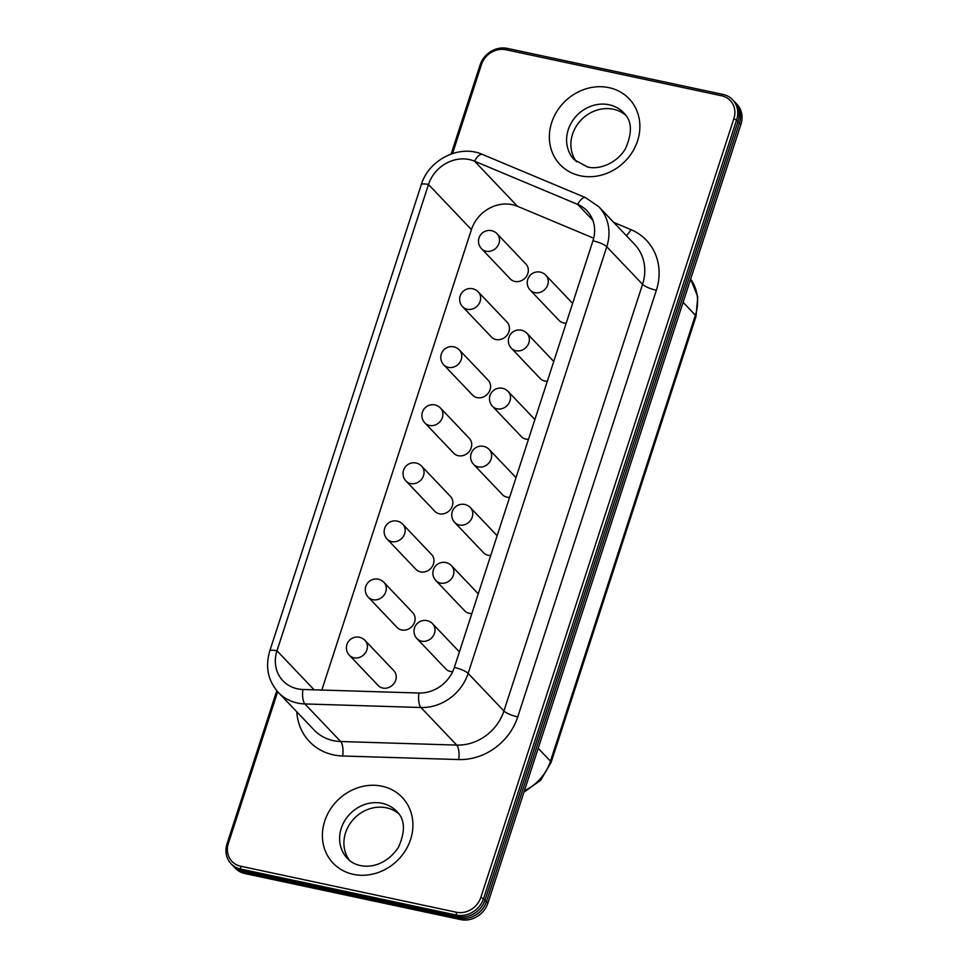 <?xml version="1.0" encoding="UTF-8"?>
<svg xmlns="http://www.w3.org/2000/svg" width="968" height="968" viewBox="0 0 968 968"><rect width="100%" height="100%" fill="white"/><g stroke="black" fill="none" stroke-linecap="round" stroke-linejoin="round"><path stroke-width="1.45" d="M497.116 233.784L525.926 264.046A10.781 9.595 136.4 0 1 526.592 276.17A10.781 9.595 136.4 0 1 514.879 281.446A10.781 9.595 136.4 0 1 510.305 278.929L481.483 248.667A10.781 9.595 136.4 0 0 486.057 251.196A10.781 9.595 136.4 0 0 497.782 245.908A10.781 9.595 136.4 0 0 497.116 233.784A10.781 10.781 0 0 0 481.858 233.421A10.781 10.781 0 0 0 481.483 248.667M478.24 291.876L507.05 322.138A10.781 9.595 136.4 0 1 507.716 334.25A10.781 9.595 136.4 0 1 496.003 339.538A10.781 9.595 136.4 0 1 491.429 337.009L462.619 306.747A10.781 9.595 136.4 0 0 467.193 309.276A10.781 9.595 136.4 0 0 478.906 304A10.781 9.595 136.4 0 0 478.24 291.876A10.781 10.781 0 0 0 462.982 291.501A10.781 10.781 0 0 0 462.619 306.747M566.219 323.106A10.781 9.595 136.4 0 1 563.606 322.913A10.781 9.595 136.4 0 1 559.02 320.384L530.21 290.122A10.781 9.595 136.4 0 0 534.784 292.651A10.781 9.595 136.4 0 0 546.509 287.363A10.781 9.595 136.4 0 0 545.843 275.239A10.781 10.781 0 0 0 530.585 274.876A10.781 10.781 0 0 0 530.21 290.122M459.364 349.956L488.174 380.218A10.781 9.595 136.4 0 1 488.84 392.342A10.781 9.595 136.4 0 1 477.127 397.618A10.781 9.595 136.4 0 1 472.553 395.101L443.743 364.839A10.781 9.595 136.4 0 0 448.317 367.368A10.781 9.595 136.4 0 0 460.03 362.08A10.781 9.595 136.4 0 0 459.364 349.956A10.781 10.781 0 0 0 444.118 349.593A10.781 10.781 0 0 0 443.743 364.839M547.344 381.186A10.781 9.595 136.4 0 1 544.73 380.993A10.781 9.595 136.4 0 1 540.156 378.464L511.346 348.202A10.781 9.595 136.4 0 0 515.92 350.731A10.781 9.595 136.4 0 0 527.633 345.455A10.781 9.595 136.4 0 0 526.967 333.331A10.781 10.781 0 0 0 511.709 332.956A10.781 10.781 0 0 0 511.346 348.202M528.48 439.278A10.781 9.595 136.4 0 1 525.854 439.085A10.781 9.595 136.4 0 1 521.28 436.556L492.47 406.294A10.781 9.595 136.4 0 0 497.044 408.823A10.781 9.595 136.4 0 0 508.757 403.535A10.781 9.595 136.4 0 0 508.091 391.411A10.781 10.781 0 0 0 492.845 391.048A10.781 10.781 0 0 0 492.47 406.294M440.488 408.048L469.298 438.31A10.781 9.595 136.4 0 1 469.964 450.423A10.781 9.595 136.4 0 1 458.251 455.71A10.781 9.595 136.4 0 1 453.677 453.181L424.867 422.919A10.781 9.595 136.4 0 0 429.441 425.448A10.781 9.595 136.4 0 0 441.154 420.173A10.781 9.595 136.4 0 0 440.488 408.048A10.781 10.781 0 0 0 425.242 407.673A10.781 10.781 0 0 0 424.867 422.919M592.864 220.341L577.69 204.405A11.35 4.84 112.7 0 1 585.652 197.69L598.769 206.692A45.423 40.402 136.4 0 1 606.767 246.743A11.35 2.698 -162 0 0 592.961 240.802A34.061 30.298 -43.6 0 0 586.959 210.77A34.061 30.298 -43.6 0 0 577.69 204.405L474.55 161.184A34.061 30.298 -43.6 0 0 428.485 184.501L471.428 229.61A34.061 30.298 136.4 0 1 517.493 206.293L593.699 238.213M576.48 161.777A34.061 30.298 136.4 0 1 577.436 124.461A34.061 30.298 136.4 0 1 613.434 109.263A34.061 30.298 136.4 0 1 625.534 115.059M459.231 916.841L459.243 918.1A22.712 20.195 136.4 0 0 486.505 901.474L739.516 122.779A22.712 20.195 -43.6 0 0 735.523 102.753L736.95 104.266A22.712 20.195 136.4 0 1 740.943 124.291L487.933 902.987A22.712 20.195 -43.6 0 1 460.671 919.6L459.243 918.1L243.537 872.059A22.712 20.195 136.4 0 1 233.917 866.747A22.712 20.195 136.4 0 1 233.215 865.973M735.523 102.753A22.712 20.195 -43.6 0 0 734.785 102.027M276.775 690.692L227.056 843.709L228.375 843.394A20.437 18.174 136.4 0 0 240.645 866.203L456.339 912.243A20.437 18.174 136.4 0 0 480.878 897.288L733.889 118.592A20.437 18.174 -43.6 0 0 721.632 95.784L505.925 49.743A20.437 18.174 -43.6 0 0 481.399 64.699L452.528 153.549M451.149 154.021L480.067 65.013A22.712 20.195 136.4 0 1 507.329 48.4L723.023 94.428A22.712 20.195 136.4 0 1 732.655 99.752A22.712 20.195 136.4 0 1 736.66 119.778L483.637 898.473A22.712 20.195 -43.6 0 1 456.376 915.087L457.816 916.587L242.109 870.559A22.712 20.195 136.4 0 1 232.477 865.247L231.049 863.734A22.712 20.195 -43.6 0 0 240.681 869.058L456.376 915.087L456.339 912.243M457.816 916.587A22.712 20.195 136.4 0 0 485.077 899.974L738.088 121.278A22.712 20.195 -43.6 0 0 734.083 101.253L732.655 99.752M349.375 655.263L378.185 685.525A10.781 9.595 -43.6 0 0 392.621 685.029A10.781 9.595 -43.6 0 0 393.807 670.655L364.996 640.392A10.781 10.781 0 0 0 347.778 642.558A10.781 10.781 0 0 0 349.375 655.263A10.781 9.595 -43.6 0 0 363.799 654.779A10.781 9.595 -43.6 0 0 364.996 640.392M368.251 597.183L397.061 627.445A10.781 9.595 -43.6 0 0 411.485 626.949A10.781 9.595 -43.6 0 0 412.683 612.562L383.873 582.3A10.781 10.781 0 0 0 366.642 584.478A10.781 10.781 0 0 0 368.251 597.183A10.781 9.595 -43.6 0 0 382.675 596.687A10.781 9.595 -43.6 0 0 383.873 582.3M416.978 638.638A10.781 9.595 -43.6 0 0 431.401 638.142A10.781 9.595 -43.6 0 0 432.599 623.755A10.781 10.781 0 0 0 415.369 625.933A10.781 10.781 0 0 0 416.978 638.638L445.788 668.9A10.781 9.595 -43.6 0 0 452.673 671.635M387.127 539.091L415.938 569.353A10.781 9.595 -43.6 0 0 430.361 568.869A10.781 9.595 -43.6 0 0 431.559 554.482L402.749 524.22A10.781 10.781 0 0 0 385.518 526.386A10.781 10.781 0 0 0 387.127 539.091A10.781 9.595 -43.6 0 0 401.551 538.607A10.781 9.595 -43.6 0 0 402.749 524.22M435.854 580.546A10.781 9.595 -43.6 0 0 450.277 580.062A10.781 9.595 -43.6 0 0 451.475 565.675A10.781 10.781 0 0 0 434.245 567.841A10.781 10.781 0 0 0 435.854 580.546L464.664 610.808A10.781 9.595 -43.6 0 0 471.852 613.53M454.718 522.466A10.781 9.595 -43.6 0 0 469.153 521.97A10.781 9.595 -43.6 0 0 470.351 507.583A10.781 10.781 0 0 0 453.121 509.761A10.781 10.781 0 0 0 454.718 522.466L483.528 552.728A10.781 9.595 -43.6 0 0 490.728 555.451M405.991 481.011L434.801 511.273A10.781 9.595 -43.6 0 0 449.237 510.777A10.781 9.595 -43.6 0 0 450.435 496.39L421.624 466.128A10.781 10.781 0 0 0 404.394 468.306A10.781 10.781 0 0 0 405.991 481.011A10.781 9.595 -43.6 0 0 420.427 480.515A10.781 9.595 -43.6 0 0 421.624 466.128M474.163 464.93A10.781 9.595 -43.6 0 0 488.344 463.575A10.781 9.595 -43.6 0 0 489.215 449.503L489.215 449.503A10.781 10.781 0 0 0 473.969 449.128A10.781 10.781 0 0 0 473.594 464.386L473.594 464.374A10.781 9.595 -43.6 0 0 474.163 464.93M473.594 464.374L502.404 494.636A10.781 9.595 -43.6 0 0 509.604 497.358M592.961 240.802L454.343 667.448A34.061 30.298 136.4 0 1 418.926 693.028L302.899 689.47A34.061 30.298 136.4 0 1 282.971 680.831A34.061 30.298 136.4 0 1 276.969 650.798L428.485 184.501A11.35 2.698 18 0 0 421.261 184.743C428.618 159.635 459.788 144.087 482.512 154.469A11.35 4.84 112.7 0 0 474.55 161.184L517.493 206.293M471.428 229.61L321.824 690.051M228.375 843.394L277.671 691.709M398.562 813.616A34.061 30.298 -43.6 0 0 355.353 817.343A34.061 30.298 -43.6 0 0 349.496 860.334M233.917 866.747L235.345 868.248A22.712 20.195 -43.6 0 0 244.977 873.572L460.671 919.6M227.056 843.709A22.712 20.195 -43.6 0 0 231.049 863.734M580.304 175.777A47.686 42.41 136.4 0 1 564.598 101.749A47.686 42.41 136.4 0 1 638.965 117.624A47.686 42.41 136.4 0 1 580.304 175.777M609.138 104.762A34.061 30.298 -43.6 0 0 572.149 121.436A34.061 30.298 -43.6 0 0 574.254 159.72L587.443 166.956C598.188 169.969 616.12 164.161 625.352 148.891C632.6 132.616 632.019 120.564 623.586 112.736A34.061 30.298 -43.6 0 0 609.138 104.762M695.968 316.536A11.35 2.698 18 0 0 695.399 315.205A45.423 40.402 -43.6 0 0 690.644 279.099L697.771 296.837L695.968 316.536L551.058 762.542A11.35 2.698 18 0 0 550.477 761.211L538.196 748.312M524.402 790.747A45.423 40.402 136.4 0 0 550.477 761.211L695.399 315.205L683.105 302.294M626.223 235.539A11.35 4.84 112.7 0 0 630.906 229.61A56.773 50.493 136.4 0 1 656.352 290.267A11.35 2.698 -162 0 1 642.558 284.326A45.423 40.402 -43.6 0 0 634.56 244.287L598.769 206.692M613.724 222.41L630.906 229.61M296.801 711.831A56.773 50.493 -43.6 0 0 342.684 755.996L458.711 759.553A56.773 50.493 -43.6 0 0 517.735 716.913A11.35 2.698 -162 0 1 503.929 710.972L642.558 284.326L606.767 246.743L468.137 673.389A11.35 2.698 -162 0 0 454.343 667.448M737.834 122.053L740.943 124.291M721.632 95.784L723.023 94.428M733.889 118.592L738.088 121.278M505.925 49.743L507.329 48.4M480.067 65.013L481.399 64.699M484.811 900.748L487.933 902.987M421.261 184.743L269.745 651.053A11.35 2.698 18 0 1 276.969 650.798L314.128 689.821M269.745 651.053C265.111 666.928 267.967 680.722 278.324 692.423A45.423 40.402 -43.6 0 0 304.896 703.942A11.35 3.896 -88.2 0 1 302.899 689.47M458.711 759.553A11.35 3.896 -88.2 0 0 456.714 745.094A45.423 40.402 136.4 0 0 503.929 710.972L468.137 673.389A45.423 40.402 -43.6 0 1 420.923 707.499L456.714 745.094L340.688 741.524L304.896 703.942L420.923 707.499A11.35 3.896 -88.2 0 1 418.926 693.028M342.684 755.996A11.35 3.896 -88.2 0 0 340.688 741.524A45.423 40.402 136.4 0 1 314.116 730.017L278.324 692.423M517.735 716.913L656.352 290.267M381.961 786.21A47.686 42.41 -43.6 0 0 323.312 844.362A47.686 42.41 -43.6 0 0 397.679 860.237A47.686 42.41 -43.6 0 0 381.961 786.21M382.166 803.307A34.061 30.298 136.4 0 1 396.614 811.293C405.035 819.122 405.628 831.173 398.38 847.448C382.348 871.103 356.914 869.53 347.27 858.265A34.061 30.298 136.4 0 1 345.177 819.993A34.061 30.298 136.4 0 1 382.166 803.307M243.525 870.861L244.977 873.572M480.878 897.288L485.077 899.974M240.645 866.203L240.681 869.058L242.109 870.559M545.843 275.239L572.632 303.383M526.967 333.331L553.756 361.463M508.091 391.411L534.88 419.555M585.652 197.69L482.512 154.469M459.389 651.9L432.599 623.755M478.265 593.808L451.475 565.675M497.141 535.727L470.351 507.583M516.005 477.635L489.215 449.503M523.942 792.175L540.701 780.22L551.058 762.542"/></g></svg>
